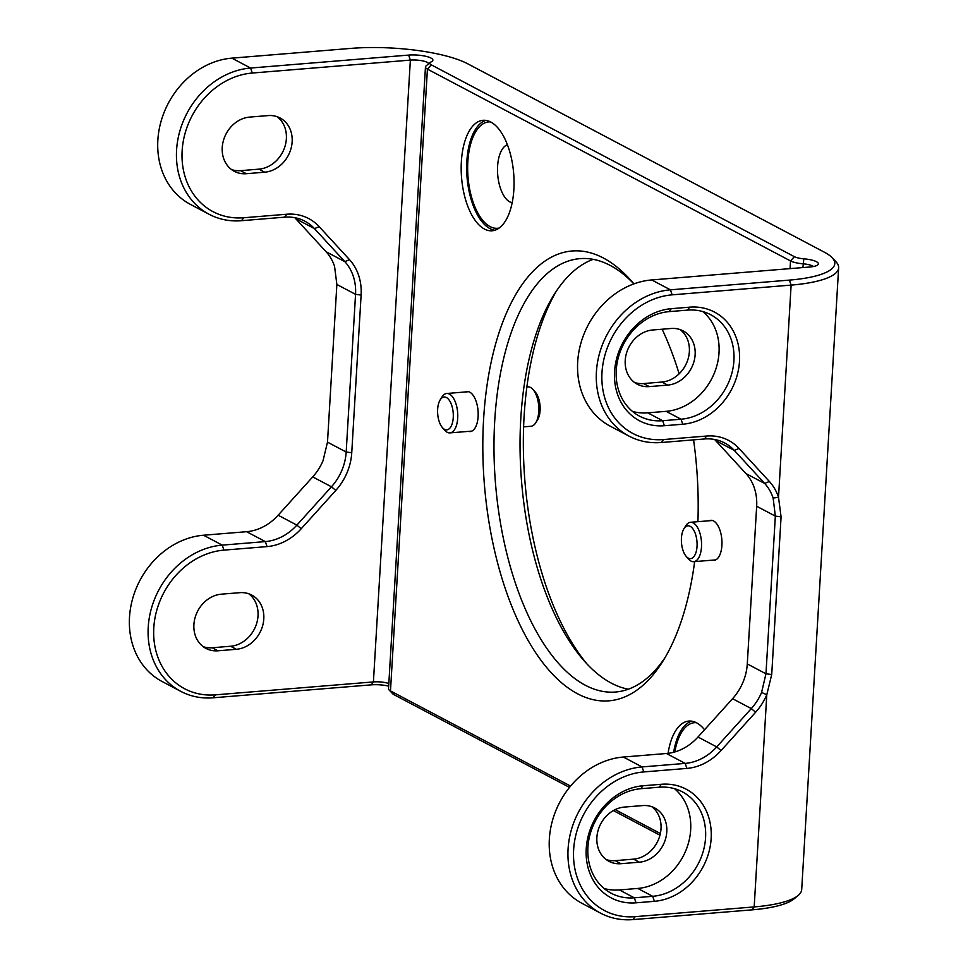 <?xml version="1.0" encoding="UTF-8"?>
<svg xmlns="http://www.w3.org/2000/svg" width="968" height="968" viewBox="0 0 968 968"><rect width="100%" height="100%" fill="white"/><g stroke="black" fill="none" stroke-linecap="round" stroke-linejoin="round"><path stroke-width="1.45" d="M694.649 561.609A225.665 106.468 85.3 0 1 662.826 661.289A225.665 106.468 85.3 0 1 541.015 660.333A225.665 106.468 85.3 0 1 483.589 419.446A225.665 106.468 85.3 0 1 631.729 281.289A225.665 106.468 85.3 0 1 633.955 283.878M662.124 329.217A225.665 106.468 85.3 0 1 679.137 373.817M693.572 439.871A225.665 106.468 85.3 0 1 697.916 521.679M633.883 283.902A217.425 102.572 -94.7 0 0 580.001 258.637A217.425 102.572 -94.7 0 0 494.721 420.923A217.425 102.572 -94.7 0 0 615.466 692.035A217.425 102.572 -94.7 0 0 665.113 657.502M628.353 689.204A217.425 102.572 85.3 0 1 584.067 660.757A217.425 102.572 85.3 0 1 520.784 418.793A217.425 102.572 85.3 0 1 554.107 294.611A217.425 102.572 85.3 0 1 593.178 259.339M556.418 291.053A225.665 106.468 -94.7 0 0 524.111 416.131A225.665 106.468 -94.7 0 0 586.923 663.891M507.426 144.728A29.318 13.83 -94.7 0 0 497.6 166.254A29.318 13.83 -94.7 0 0 512.169 202.736M490.522 121.895A53.373 25.18 -94.7 0 0 467.834 161.741A53.373 25.18 -94.7 0 0 499.21 228.012M513.875 189.413A55.43 26.148 -94.7 0 0 483.092 120.298A55.43 26.148 -94.7 0 0 461.361 161.668A55.43 26.148 -94.7 0 0 492.131 230.783A55.43 26.148 -94.7 0 0 513.875 189.413M485.863 120.383A55.43 26.148 -94.7 0 0 466.854 161.22A55.43 26.148 -94.7 0 0 494.866 230.251M696.295 722.673A53.373 25.18 -94.7 0 0 674.817 751.942M704.547 729.751A55.43 26.148 -94.7 0 0 688.865 721.075A55.43 26.148 -94.7 0 0 668.077 753.346M691.636 721.16A55.43 26.148 -94.7 0 0 673.68 752.257M203.195 646.66A29.318 24.757 117.8 0 0 212.198 647.749L230.578 646.249A29.318 24.757 117.8 0 0 256.254 624.65A29.318 24.757 117.8 0 0 248.728 593.759M236.361 649.298A29.318 24.757 117.8 0 0 262.606 625.86A29.318 24.757 117.8 0 0 251.74 595.066A29.318 24.757 117.8 0 0 239.725 592.682L221.333 594.183A29.318 24.757 117.8 0 0 195.088 617.62A29.318 24.757 117.8 0 0 205.966 648.415A29.318 24.757 117.8 0 0 217.969 650.798L236.361 649.298L230.578 646.249M813.435 266.527A12.354 3.134 3.4 0 0 803.125 263.816A16.468 4.187 -176.6 0 1 790.517 260.937L427.42 69.115A16.468 4.187 -176.6 0 1 425.46 66.949A16.468 4.187 -176.6 0 1 426.101 65.897L430.288 62.424A12.354 3.134 3.4 0 0 431.28 64.844L794.365 256.665A12.354 3.134 3.4 0 0 803.827 258.819A16.468 4.187 -176.6 0 1 817.754 264.917A16.468 4.187 -176.6 0 1 809.768 267.011L651.694 279.946A79.061 66.756 117.8 0 0 580.897 343.132A79.061 66.756 117.8 0 0 610.227 426.186L628.958 436.084A79.061 66.756 -62.2 0 1 599.628 353.03A79.061 66.756 -62.2 0 1 670.425 289.831L789.404 280.103A86.479 21.961 3.4 0 0 832.081 257.645A86.479 21.961 3.4 0 0 824.433 252.237L467.798 63.828A86.479 21.961 3.4 0 0 350.839 48.4L231.86 58.14A79.061 66.756 117.8 0 0 161.063 121.327A79.061 66.756 117.8 0 0 190.393 204.381L209.112 214.279A79.061 66.756 -62.2 0 1 179.794 131.225A79.061 66.756 -62.2 0 1 250.591 68.038L408.653 55.091A16.468 4.187 -176.6 0 1 426.779 56.531A16.468 4.187 -176.6 0 1 432.248 61.262A16.468 4.187 -176.6 0 1 431.123 61.928A12.354 3.134 3.4 0 0 430.288 62.424M714.578 439.484A49.416 41.721 -62.2 0 1 715.606 440.549L745.941 473.558A49.416 41.721 -62.2 0 1 756.661 506.252L747.284 663.927A49.416 41.721 -62.2 0 1 732.57 698.702L697.989 737.023A49.416 41.721 -62.2 0 1 666.456 753.503L623.356 757.036A79.061 66.756 117.8 0 0 552.559 820.223A79.061 66.756 117.8 0 0 581.889 903.277L600.62 913.175A79.061 66.756 -62.2 0 1 571.289 830.12A79.061 66.756 -62.2 0 1 642.087 766.934L685.175 763.401A49.416 41.721 117.8 0 0 716.719 746.921L751.301 708.6A49.416 41.721 117.8 0 0 761.586 692.447L765.966 673.788L775.344 516.113L773.142 498.072A49.416 41.721 117.8 0 0 764.672 483.443L734.325 450.435A49.416 41.721 117.8 0 0 724.705 442.993A49.416 41.721 117.8 0 0 704.45 438.976L661.362 442.509A79.061 66.756 -62.2 0 1 628.958 436.084M832.081 257.645L835.82 261.578A90.593 23.014 -176.6 0 1 838.639 267.797A90.593 23.014 -176.6 0 1 791.122 285.1L672.143 294.841A74.947 63.283 117.8 0 0 601.987 372.595A74.947 63.283 117.8 0 0 663.54 439.557L706.64 436.036A53.53 45.194 -62.2 0 1 739.007 448.45L769.354 481.459A53.53 45.194 -62.2 0 1 778.514 497.298L781.079 516.839L771.714 674.514L766.789 694.734A53.53 45.194 -62.2 0 1 755.633 712.23L721.063 750.551A53.53 45.194 -62.2 0 1 686.893 768.41L643.793 771.932A74.947 63.283 117.8 0 0 573.637 849.686A74.947 63.283 117.8 0 0 635.202 916.66L754.181 906.919A90.593 23.014 3.4 0 0 798.164 895.46A90.593 23.014 3.4 0 0 801.698 889.616L838.639 267.797M642.97 785.774L661.362 784.274A60.621 51.183 -62.2 0 1 711.153 838.433A60.621 51.183 -62.2 0 1 654.404 901.317L636.024 902.817A60.621 51.183 -62.2 0 1 586.233 848.658A60.621 51.183 -62.2 0 1 642.97 785.774L640.792 788.714A56.495 47.698 117.8 0 0 590.202 833.871A56.495 47.698 117.8 0 0 611.159 893.222A56.495 47.698 117.8 0 0 634.306 897.808L652.686 896.308A56.495 47.698 117.8 0 0 703.276 851.15A56.495 47.698 117.8 0 0 682.319 791.812A56.495 47.698 117.8 0 0 659.172 787.214L640.792 788.714M604.117 888.491A56.495 47.698 117.8 0 0 619.399 889.943L637.779 888.43A56.495 47.698 117.8 0 0 686.832 848.029A56.495 47.698 117.8 0 0 674.454 788.654M624.324 807.082A29.318 24.757 117.8 0 0 598.067 830.52A29.318 24.757 117.8 0 0 608.945 861.314A29.318 24.757 117.8 0 0 620.96 863.698L639.34 862.198A29.318 24.757 117.8 0 0 665.597 838.76A29.318 24.757 117.8 0 0 654.719 807.965A29.318 24.757 117.8 0 0 642.704 805.582L624.324 807.082M606.174 859.56A29.318 24.757 117.8 0 0 615.188 860.649L633.568 859.148A29.318 24.757 117.8 0 0 659.244 837.55A29.318 24.757 117.8 0 0 651.718 806.659M634.524 382.469A29.318 24.757 117.8 0 0 643.526 383.558L661.918 382.045A29.318 24.757 117.8 0 0 687.595 360.459A29.318 24.757 117.8 0 0 680.056 329.568M671.054 328.491A29.318 24.757 -62.2 0 1 683.069 330.874A29.318 24.757 -62.2 0 1 693.947 361.669A29.318 24.757 -62.2 0 1 667.69 385.095L649.31 386.607A29.318 24.757 -62.2 0 1 637.295 384.223A29.318 24.757 -62.2 0 1 626.417 353.417A29.318 24.757 -62.2 0 1 652.674 329.991L671.054 328.491M632.467 411.4A56.495 47.698 117.8 0 0 647.749 412.84L666.129 411.339A56.495 47.698 117.8 0 0 715.183 370.925A56.495 47.698 117.8 0 0 702.804 311.563M664.363 425.726A60.621 51.183 -62.2 0 1 614.571 371.567A60.621 51.183 -62.2 0 1 671.32 308.683L689.7 307.171A60.621 51.183 -62.2 0 1 739.491 361.342A60.621 51.183 -62.2 0 1 682.755 424.226L664.363 425.726L662.656 420.717L681.036 419.217A56.495 47.698 117.8 0 0 731.626 374.059A56.495 47.698 117.8 0 0 710.669 314.709A56.495 47.698 117.8 0 0 687.522 310.123L669.13 311.623A56.495 47.698 117.8 0 0 618.54 356.781A56.495 47.698 117.8 0 0 639.497 416.131A56.495 47.698 117.8 0 0 662.656 420.717L647.749 412.84M773.142 498.072L778.514 497.298L791.122 285.1L789.404 280.103M468.512 431.377A20.098 9.486 -94.7 0 0 478.119 416.567A20.098 9.486 -94.7 0 0 465.293 391.979M712.303 560.169A20.098 9.486 -94.7 0 0 721.91 545.359A20.098 9.486 -94.7 0 0 709.072 520.772M425.46 66.949L388.519 688.768A16.468 4.187 3.4 0 0 389.027 689.894A16.468 4.187 3.4 0 0 390.479 690.922L570.588 786.076M615.164 809.623L660.37 833.509M428.546 63.864A12.354 3.134 3.4 0 0 410.359 60.101L252.297 73.036A74.947 63.283 117.8 0 0 182.141 150.79A74.947 63.283 117.8 0 0 243.706 217.752L286.794 214.231A53.53 45.194 -62.2 0 1 319.162 226.645L349.509 259.654A53.53 45.194 -62.2 0 1 361.112 295.071L351.747 452.746A53.53 45.194 -62.2 0 1 335.799 490.425L301.217 528.746A53.53 45.194 -62.2 0 1 267.047 546.605L223.959 550.126A74.947 63.283 117.8 0 0 153.791 627.881A74.947 63.283 117.8 0 0 215.356 694.855L373.418 681.92A12.354 3.134 -176.6 0 1 388.821 683.553M388.676 686.118A16.468 4.187 3.4 0 0 371.24 684.86L213.166 697.795A79.061 66.756 -62.2 0 1 180.774 691.37A79.061 66.756 -62.2 0 1 151.444 608.315A79.061 66.756 -62.2 0 1 222.241 545.129L265.341 541.596A49.416 41.721 117.8 0 0 296.873 525.116L331.455 486.795A49.416 41.721 117.8 0 0 346.181 452.02L355.546 294.345A49.416 41.721 117.8 0 0 344.826 261.638L314.491 228.642A49.416 41.721 117.8 0 0 304.859 221.188A49.416 41.721 117.8 0 0 284.616 217.171L241.516 220.704A79.061 66.756 -62.2 0 1 209.112 214.279M294.744 217.679A49.416 41.721 -62.2 0 1 295.76 218.744L326.095 251.753A49.416 41.721 -62.2 0 1 334.565 266.369L336.864 284.471L327.499 442.146L323.022 460.744A49.416 41.721 -62.2 0 1 312.724 476.897L278.143 515.218A49.416 41.721 -62.2 0 1 246.61 531.698L203.51 535.231A79.061 66.756 117.8 0 0 132.713 598.418A79.061 66.756 117.8 0 0 162.043 681.472L180.774 691.37M277.078 116.668A29.318 24.757 -62.2 0 1 284.604 147.559A29.318 24.757 -62.2 0 1 258.928 169.146L240.548 170.658A29.318 24.757 -62.2 0 1 231.533 169.569M268.063 115.591L249.683 117.092A29.318 24.757 117.8 0 0 223.427 140.517A29.318 24.757 117.8 0 0 234.304 171.324A29.318 24.757 117.8 0 0 246.32 173.708L264.7 172.195A29.318 24.757 117.8 0 0 290.957 148.769A29.318 24.757 117.8 0 0 280.079 117.975A29.318 24.757 117.8 0 0 268.063 115.591M569.511 787.395L393.867 694.613A12.354 3.134 -176.6 0 1 392.778 693.838L389.027 689.894M659.97 835.19L613.373 810.579M798.164 895.46L793.978 898.921A86.479 21.961 -176.6 0 1 751.991 909.86L633.011 919.6A79.061 66.756 -62.2 0 1 600.62 913.175M761.586 692.447L766.789 694.734L754.181 906.919L751.991 909.86M437.645 409.307A16.468 7.768 -94.7 0 0 442.436 427.638A16.468 7.768 -94.7 0 0 453.254 417.559A16.468 7.768 -94.7 0 0 449.055 399.966A16.468 7.768 -94.7 0 0 440.162 399.905A16.468 7.768 -94.7 0 0 437.645 409.307M440.162 399.905L442.001 396.953A19.771 9.329 85.3 0 1 446.732 393.492A19.771 9.329 85.3 0 1 457.707 418.14A19.771 9.329 85.3 0 1 449.951 432.89A19.771 9.329 85.3 0 1 444.723 430.24L442.436 427.638M523.615 426.864L531.009 426.259A19.771 9.329 -94.7 0 0 535.727 422.798A19.771 9.329 -94.7 0 0 538.765 411.509A19.771 9.329 -94.7 0 0 533.005 389.511A19.771 9.329 -94.7 0 0 527.79 386.861L526.882 386.934M533.005 389.511L535.304 392.113A16.468 7.768 85.3 0 1 540.096 410.444A16.468 7.768 85.3 0 1 537.567 419.858L535.727 422.798M681.436 538.099A16.468 7.768 -94.7 0 0 686.227 556.431A16.468 7.768 -94.7 0 0 697.033 546.351A16.468 7.768 -94.7 0 0 692.846 528.77A16.468 7.768 -94.7 0 0 683.952 528.697A16.468 7.768 -94.7 0 0 681.436 538.099M683.952 528.697L685.792 525.757A19.771 9.329 85.3 0 1 690.511 522.284A19.771 9.329 85.3 0 1 701.497 546.932A19.771 9.329 85.3 0 1 693.741 561.694A19.771 9.329 85.3 0 1 688.514 559.032L686.227 556.431M217.969 650.798L212.198 647.749M803.827 258.819L802.895 267.567M790.057 268.62L790.517 260.937L794.365 256.665M431.28 64.844L427.42 69.115L390.479 690.922L393.867 694.613M659.172 787.214L661.362 784.274M636.024 902.817L634.306 897.808L619.399 889.943M654.404 901.317L652.686 896.308L637.779 888.43M615.188 860.649L620.96 863.698M633.568 859.148L639.34 862.198M661.918 382.045L667.69 385.095M643.526 383.558L649.31 386.607M666.129 411.339L681.036 419.217L682.755 424.226M669.13 311.623L671.32 308.683M687.522 310.123L689.7 307.171M745.941 473.558L764.672 483.443L769.354 481.459M715.606 440.549L734.325 450.435L739.007 448.45M704.45 438.976L706.64 436.036M661.362 442.509L663.54 439.557M651.694 279.946L670.425 289.831L672.143 294.841M371.24 684.86L373.418 681.92L410.359 60.101L408.653 55.091M231.86 58.14L250.591 68.038L252.297 73.036M241.516 220.704L243.706 217.752M284.616 217.171L286.794 214.231M203.51 535.231L222.241 545.129L223.959 550.126M246.61 531.698L265.341 541.596L267.047 546.605M278.143 515.218L296.873 525.116L301.217 528.746M312.724 476.897L331.455 486.795L335.799 490.425M327.499 442.146L346.181 452.02L351.747 452.746M336.864 284.471L355.546 294.345L361.112 295.071M326.095 251.753L344.826 261.638L349.509 259.654M295.76 218.744L314.491 228.642L319.162 226.645M264.7 172.195L258.928 169.146M246.32 173.708L240.548 170.658M213.166 697.795L215.356 694.855M747.284 663.927L765.966 673.788L771.714 674.514M781.079 516.839L775.344 516.113L756.661 506.252M755.633 712.23L751.301 708.6L732.57 698.702M697.989 737.023L716.719 746.921L721.063 750.551M686.893 768.41L685.175 763.401L666.456 753.503M643.793 771.932L642.087 766.934L623.356 757.036M633.011 919.6L635.202 916.66M449.951 432.89L471.924 431.099M446.732 393.492L468.694 391.701M693.741 561.694L715.715 559.891M690.511 522.284L712.484 520.494"/></g></svg>
